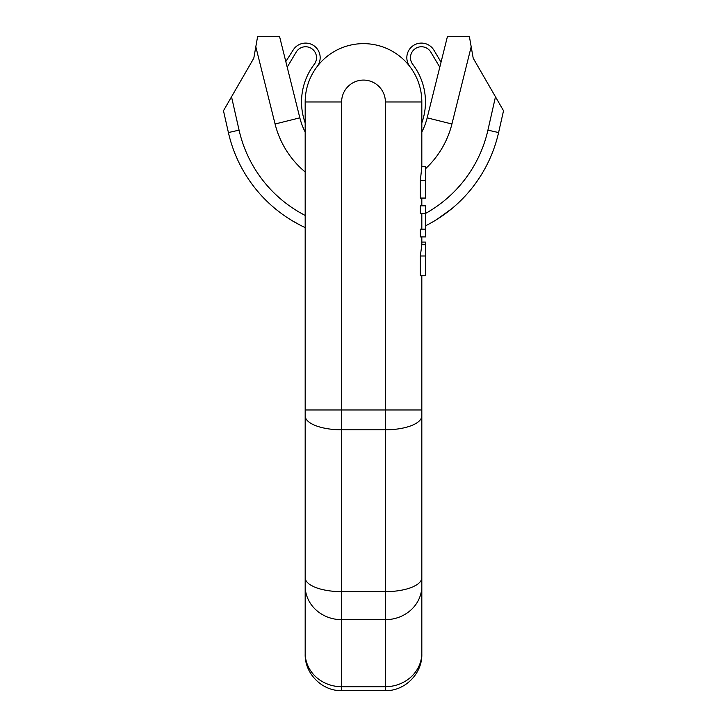 <?xml version="1.0" encoding="UTF-8"?>
<svg xmlns="http://www.w3.org/2000/svg" width="727" height="727" viewBox="0 0 727 727"><rect width="100%" height="100%" fill="white"/><g stroke="black" fill="none" stroke-linecap="round" stroke-linejoin="round"><path stroke-width="1.09" d="M425.177 225.988L426.395 225.379M292.199 220.717L300.705 225.425M295.316 222.535L300.097 225.116M288.128 70.892L288.355 71.791M317.172 66.539A14.576 14.576 0 0 0 313.755 45.61A14.576 14.576 0 0 0 293.054 50.227L285.811 61.577L286.293 63.513M286.402 63.967L286.856 65.766M305.176 132.023A65.612 65.612 0 0 1 299.833 117.838L279.522 36.35L257.649 36.35L279.522 36.35M305.176 171.981A91.129 91.129 0 0 1 275.079 124.008L255.813 46.746L257.649 36.35L253.796 58.224L231.522 96.8L239.074 130.142A127.579 127.579 0 0 0 305.176 215.428M503.529 110.749L498.595 132.559L503.529 110.749L473.204 58.224L469.351 36.35L471.187 46.746L451.921 124.008A91.129 91.129 0 0 1 425.468 168.782M438.872 70.892L427.167 117.838A65.612 65.612 0 0 1 421.824 132.023M440.598 63.967L440.144 65.766M439.735 67.429L438.699 71.582M451.921 124.008L427.167 117.838L447.478 36.35L469.351 36.35M447.478 36.35L440.707 63.513M223.471 110.749L228.405 132.559L223.471 110.749L231.522 96.8M495.478 96.8L487.926 130.142L498.595 132.559A138.512 138.512 0 0 1 425.468 225.843M302.459 226.297L305.176 227.596A138.512 138.512 0 0 1 228.405 132.559L239.074 130.142M294.635 222.144L296.452 223.171M292.808 221.081L293.717 221.617M288.51 218.418L291.582 220.345M284.811 215.955L281.74 213.774M291.518 220.308L292.563 220.935M278.759 211.53L281.803 213.82M436.718 219.545L451.903 208.594M420.342 255.995L421.824 244.726L421.824 236.911L421.824 244.681L425.468 244.681L425.468 275.76L420.342 275.76L420.342 255.995L425.468 255.995M421.824 205.832L421.824 198.062M421.824 166.292L421.824 116.284L421.824 166.292L425.468 166.292L425.468 198.062L420.342 198.062L420.342 180.541L421.824 166.856L421.824 101.962L385.374 101.962A21.874 21.874 0 0 0 363.5 80.088A21.874 21.874 0 0 0 341.626 101.962L341.626 429.802L385.374 429.802L385.374 409.973L305.176 409.973L305.176 628.655M305.176 476.058L305.176 653.028A36.45 33.678 0 0 0 341.626 686.706L341.626 690.65L385.374 690.65L385.374 686.706A36.45 33.678 180 0 0 421.824 653.028L421.824 275.76M385.374 101.962L385.374 409.973L421.824 409.973L421.824 628.655M421.824 236.911L421.824 242.091L425.468 242.091L425.468 244.681M421.824 229.141L421.824 213.602M305.176 571.377L305.176 101.962A58.324 58.324 0 0 1 363.5 43.638A58.324 58.324 0 0 1 421.824 101.962M425.468 229.141L420.342 229.141L420.342 236.911L425.468 236.911L425.468 205.832L420.342 205.832L420.342 213.602L425.468 213.602M441.044 62.149L433.946 50.227A14.576 14.576 0 0 0 413.245 45.61A14.576 14.576 0 0 0 409.828 66.539M439.799 67.175L430.811 52.09A10.932 10.932 0 0 0 415.29 48.627A10.932 10.932 0 0 0 412.727 64.321A61.968 61.968 0 0 1 421.824 122.899M305.176 122.899A61.968 61.968 0 0 1 314.273 64.321A10.932 10.932 0 0 0 311.71 48.627A10.932 10.932 0 0 0 296.189 52.09L287.201 67.175M275.079 124.008L299.833 117.838M425.468 213.484A127.579 127.579 0 0 0 487.926 130.142M305.176 585.998A36.45 33.678 0 0 0 341.626 619.668L385.374 619.668L385.374 686.706L341.626 686.706L341.626 429.802A36.45 13.949 0 0 1 305.176 415.853M305.176 577.692A36.45 13.949 0 0 0 341.626 591.642L385.374 591.642L385.374 429.802A36.45 13.949 180 0 0 421.824 415.853L421.824 571.377M305.176 101.962L341.626 101.962M421.824 585.998A36.45 33.678 180 0 1 385.374 619.668L385.374 591.642A36.45 13.949 180 0 0 421.824 577.692M420.342 180.541L425.468 180.541M440.507 64.321L440.28 65.239M439.835 67.02L439.244 69.392M438.645 71.791L438.154 73.772M286.72 65.239L286.493 64.321M341.626 690.65C322.179 691.168 304.658 673.656 305.176 654.2M385.374 690.65C404.821 691.168 422.342 673.656 421.824 654.2M421.824 476.058L421.824 415.853"/></g></svg>
